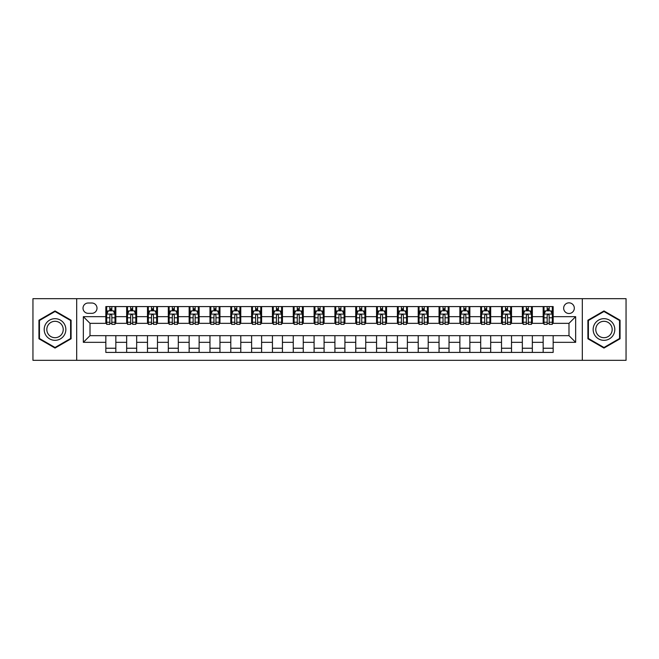 <?xml version="1.0" encoding="UTF-8"?>
<svg xmlns="http://www.w3.org/2000/svg" width="659" height="659" viewBox="0 0 659 659"><rect width="100%" height="100%" fill="white"/><g stroke="black" fill="none" stroke-linecap="round" stroke-linejoin="round"><path stroke-width="0.99" d="M568.989 302.843A5.33 5.33 0 0 0 563.659 308.173A5.33 5.33 0 0 0 568.989 313.503A5.33 5.33 0 0 0 574.318 308.173A5.33 5.33 0 0 0 568.989 302.843M582.317 360.325L626.05 360.325L626.05 298.675L582.317 298.675L582.317 360.325L76.683 360.325L76.683 298.675L32.95 298.675L32.95 360.325L76.683 360.325M88.174 313.338L91.84 313.338A5.165 5.165 0 0 0 97.005 308.173A5.165 5.165 0 0 0 91.84 303.008L88.174 303.008A5.165 5.165 0 0 0 83.018 308.173A5.165 5.165 0 0 0 88.174 313.338M582.317 298.675L76.683 298.675M105.835 342.326L83.347 342.326L83.347 316.674L105.835 316.674L105.835 323.338L90.011 323.338L90.011 335.662L105.835 335.662L105.835 352.408L553.165 352.408L553.165 335.662L568.989 335.662L568.989 323.338L553.165 323.338L553.165 316.674L575.653 316.674L575.653 342.326L553.165 342.326M553.165 316.674L553.165 306.592L105.835 306.592L105.835 316.674M543.164 306.592L543.164 323.338L543.996 323.338M547.168 323.338L549.161 323.338M552.333 323.338L553.165 323.338M543.164 323.338L531.5 323.338M522.34 306.592L522.34 323.338L523.172 323.338M526.343 323.338L528.337 323.338M522.34 323.338L510.676 323.338M501.515 306.592L501.515 323.338L502.347 323.338M505.511 323.338L507.512 323.338M501.515 323.338L489.851 323.338M480.691 306.592L480.691 323.338L481.523 323.338M484.686 323.338L486.688 323.338M480.691 323.338L469.027 323.338M459.867 306.592L459.867 323.338L460.699 323.338M463.862 323.338L465.864 323.338M459.867 323.338L448.202 323.338M439.042 306.592L439.042 323.338L439.874 323.338M443.037 323.338L445.039 323.338M439.042 323.338L427.378 323.338M418.218 306.592L418.218 323.338L419.05 323.338M422.213 323.338L424.215 323.338M418.218 323.338L406.554 323.338M397.393 306.592L397.393 323.338L398.225 323.338M401.389 323.338L403.39 323.338M397.393 323.338L385.729 323.338M376.561 306.592L376.561 323.338L377.401 323.338M380.564 323.338L382.566 323.338M376.561 323.338L364.905 323.338M355.736 306.592L355.736 323.338L356.577 323.338M359.74 323.338L361.733 323.338M355.736 323.338L344.08 323.338M334.912 306.592L334.912 323.338L335.744 323.338M338.915 323.338L340.909 323.338M334.912 323.338L323.256 323.338M314.088 306.592L314.088 323.338L314.92 323.338M318.091 323.338L320.085 323.338M314.088 323.338L302.423 323.338M293.263 306.592L293.263 323.338L294.095 323.338M297.267 323.338L299.26 323.338M293.263 323.338L281.599 323.338M272.439 306.592L272.439 323.338L273.271 323.338M276.434 323.338L278.436 323.338M272.439 323.338L260.775 323.338M251.614 306.592L251.614 323.338L252.446 323.338M255.61 323.338L257.611 323.338M251.614 323.338L239.95 323.338M230.79 306.592L230.79 323.338L231.622 323.338M234.785 323.338L236.787 323.338M230.79 323.338L219.126 323.338M209.966 306.592L209.966 323.338L210.798 323.338M213.961 323.338L215.963 323.338M209.966 323.338L198.301 323.338M189.141 306.592L189.141 323.338L189.973 323.338M193.136 323.338L195.138 323.338M189.141 323.338L177.477 323.338M168.317 306.592L168.317 323.338L169.149 323.338M172.312 323.338L174.314 323.338M168.317 323.338L156.653 323.338M147.484 306.592L147.484 323.338L148.324 323.338M151.488 323.338L153.489 323.338M147.484 323.338L135.828 323.338M126.66 306.592L126.66 323.338L127.5 323.338M130.663 323.338L132.657 323.338M126.66 323.338L115.004 323.338M105.835 323.338L106.667 323.338M109.839 323.338L111.832 323.338M105.835 335.662L115.836 335.662L115.836 352.408M553.165 335.662L115.836 335.662M115.836 306.592L115.836 323.338M105.835 310.76L106.667 310.76M109.839 310.76L111.832 310.76M115.004 310.76L115.836 310.76M105.835 348.24L115.836 348.24M126.66 335.662L126.66 352.408M136.66 306.592L136.66 323.338M126.66 310.76L127.5 310.76M130.663 310.76L132.657 310.76M135.828 310.76L136.66 310.76M136.66 335.662L136.66 352.408M126.66 348.24L136.66 348.24M147.484 335.662L147.484 352.408M157.485 335.662L157.485 352.408M147.484 348.24L157.485 348.24M157.485 306.592L157.485 323.338M147.484 310.76L148.324 310.76M151.488 310.76L153.489 310.76M156.653 310.76L157.485 310.76M168.317 335.662L168.317 352.408M178.309 335.662L178.309 352.408M168.317 348.24L178.309 348.24M178.309 306.592L178.309 323.338M168.317 310.76L169.149 310.76M172.312 310.76L174.314 310.76M177.477 310.76L178.309 310.76M189.141 335.662L189.141 352.408M199.133 335.662L199.133 352.408M189.141 348.24L199.133 348.24M199.133 306.592L199.133 323.338M189.141 310.76L189.973 310.76M193.136 310.76L195.138 310.76M198.301 310.76L199.133 310.76M209.966 335.662L209.966 352.408M219.958 335.662L219.958 352.408M209.966 348.24L219.958 348.24M219.958 306.592L219.958 323.338M209.966 310.76L210.798 310.76M213.961 310.76L215.963 310.76M219.126 310.76L219.958 310.76M230.79 335.662L230.79 352.408M240.782 335.662L240.782 352.408M230.79 348.24L240.782 348.24M240.782 306.592L240.782 323.338M230.79 310.76L231.622 310.76M234.785 310.76L236.787 310.76M239.95 310.76L240.782 310.76M251.614 335.662L251.614 352.408M261.607 335.662L261.607 352.408M251.614 348.24L261.607 348.24M261.607 306.592L261.607 323.338M251.614 310.76L252.446 310.76M255.61 310.76L257.611 310.76M260.775 310.76L261.607 310.76M272.439 335.662L272.439 352.408M282.439 335.662L282.439 352.408M272.439 348.24L282.439 348.24M282.439 306.592L282.439 323.338M272.439 310.76L273.271 310.76M276.434 310.76L278.436 310.76M281.599 310.76L282.439 310.76M293.263 335.662L293.263 352.408M303.264 335.662L303.264 352.408M293.263 348.24L303.264 348.24M303.264 306.592L303.264 323.338M293.263 310.76L294.095 310.76M297.267 310.76L299.26 310.76M302.423 310.76L303.264 310.76M314.088 335.662L314.088 352.408M324.088 335.662L324.088 352.408M314.088 348.24L324.088 348.24M324.088 306.592L324.088 323.338M314.088 310.76L314.92 310.76M318.091 310.76L320.085 310.76M323.256 310.76L324.088 310.76M334.912 335.662L334.912 352.408M344.912 335.662L344.912 352.408M334.912 348.24L344.912 348.24M344.912 306.592L344.912 323.338M334.912 310.76L335.744 310.76M338.915 310.76L340.909 310.76M344.08 310.76L344.912 310.76M355.736 335.662L355.736 352.408M365.737 335.662L365.737 352.408M355.736 348.24L365.737 348.24M365.737 306.592L365.737 323.338M355.736 310.76L356.577 310.76M359.74 310.76L361.733 310.76M364.905 310.76L365.737 310.76M376.561 335.662L376.561 352.408M386.561 335.662L386.561 352.408M376.561 348.24L386.561 348.24M386.561 306.592L386.561 323.338M376.561 310.76L377.401 310.76M380.564 310.76L382.566 310.76M385.729 310.76L386.561 310.76M397.393 335.662L397.393 352.408M407.386 335.662L407.386 352.408M397.393 348.24L407.386 348.24M407.386 306.592L407.386 323.338M397.393 310.76L398.225 310.76M401.389 310.76L403.39 310.76M406.554 310.76L407.386 310.76M418.218 335.662L418.218 352.408M428.21 335.662L428.21 352.408M418.218 348.24L428.21 348.24M428.21 306.592L428.21 323.338M418.218 310.76L419.05 310.76M422.213 310.76L424.215 310.76M427.378 310.76L428.21 310.76M439.042 335.662L439.042 352.408M449.034 335.662L449.034 352.408M439.042 348.24L449.034 348.24M449.034 306.592L449.034 323.338M439.042 310.76L439.874 310.76M443.037 310.76L445.039 310.76M448.202 310.76L449.034 310.76M459.867 335.662L459.867 352.408M469.859 335.662L469.859 352.408M459.867 348.24L469.859 348.24M469.859 306.592L469.859 323.338M459.867 310.76L460.699 310.76M463.862 310.76L465.864 310.76M469.027 310.76L469.859 310.76M480.691 335.662L480.691 352.408M490.683 335.662L490.683 352.408M480.691 348.24L490.683 348.24M490.683 306.592L490.683 323.338M480.691 310.76L481.523 310.76M484.686 310.76L486.688 310.76M489.851 310.76L490.683 310.76M501.515 335.662L501.515 352.408M511.516 335.662L511.516 352.408M501.515 348.24L511.516 348.24M511.516 306.592L511.516 323.338M501.515 310.76L502.347 310.76M505.511 310.76L507.512 310.76M510.676 310.76L511.516 310.76M522.34 335.662L522.34 352.408M532.34 335.662L532.34 352.408M522.34 348.24L532.34 348.24M532.34 306.592L532.34 323.338M522.34 310.76L523.172 310.76M526.343 310.76L528.337 310.76M531.5 310.76L532.34 310.76M543.164 335.662L543.164 352.408M543.164 348.24L553.165 348.24M543.164 310.76L543.996 310.76M547.168 310.76L549.161 310.76M552.333 310.76L553.165 310.76M90.011 323.338L83.347 316.674M90.011 335.662L83.347 342.326M575.653 316.674L568.989 323.338M575.653 342.326L568.989 335.662M55.026 348.067L71.098 338.784L71.098 320.216L55.026 310.933L38.947 320.216L38.947 338.784L55.026 348.067M620.053 320.216L603.974 310.933L587.902 320.216L587.902 338.784L603.974 348.067L620.053 338.784L620.053 320.216M111.832 308.758L109.839 308.758M115.004 322.243L111.832 322.243L111.832 324.335L115.004 324.335L115.004 314.17L113.332 310.842L108.34 310.842L106.667 314.17L106.667 324.335L109.839 324.335L109.839 322.243L106.667 322.243M106.667 314.17L106.667 306.592M115.004 314.17L115.004 306.592M109.839 310.842L109.839 306.592M111.832 306.592L111.832 310.842M111.832 322.243L111.832 315.422C111.173 314.137 110.506 314.137 109.839 315.422L109.839 322.243M132.657 308.758L130.663 308.758M135.828 322.243L132.657 322.243L132.657 324.335L135.828 324.335L135.828 314.17L134.164 310.842L129.164 310.842L127.5 314.17L127.5 324.335L130.663 324.335L130.663 322.243L127.5 322.243M127.5 314.17L127.5 306.592M135.828 314.17L135.828 306.592M130.663 310.842L130.663 306.592M132.657 306.592L132.657 310.842M132.657 322.243L132.657 315.422C131.998 314.137 131.33 314.137 130.663 315.422L130.663 322.243M153.489 308.758L151.488 308.758M156.653 322.243L153.489 322.243L153.489 324.335L156.653 324.335L156.653 314.17L154.989 310.842L149.988 310.842L148.324 314.17L148.324 324.335L151.488 324.335L151.488 322.243L148.324 322.243M148.324 314.17L148.324 306.592M156.653 314.17L156.653 306.592M151.488 310.842L151.488 306.592M153.489 306.592L153.489 310.842M153.489 322.243L153.489 315.422C152.822 314.137 152.155 314.137 151.488 315.422L151.488 322.243M174.314 308.758L172.312 308.758M177.477 322.243L174.314 322.243L174.314 324.335L177.477 324.335L177.477 314.17L175.813 310.842L170.813 310.842L169.149 314.17L169.149 324.335L172.312 324.335L172.312 322.243L169.149 322.243M169.149 314.17L169.149 306.592M177.477 314.17L177.477 306.592M172.312 310.842L172.312 306.592M174.314 306.592L174.314 310.842M174.314 322.243L174.314 315.422C173.647 314.137 172.979 314.137 172.312 315.422L172.312 322.243M195.138 308.758L193.136 308.758M198.301 322.243L195.138 322.243L195.138 324.335L198.301 324.335L198.301 314.17L196.637 310.842L191.637 310.842L189.973 314.17L189.973 324.335L193.136 324.335L193.136 322.243L189.973 322.243M189.973 314.17L189.973 306.592M198.301 314.17L198.301 306.592M193.136 310.842L193.136 306.592M195.138 306.592L195.138 310.842M195.138 322.243L195.138 315.422C194.471 314.137 193.804 314.137 193.136 315.422L193.136 322.243M64.401 324.088A10.832 10.832 0 0 0 49.606 320.126A10.832 10.832 0 0 0 45.644 334.912A10.832 10.832 0 0 0 60.439 338.874A10.832 10.832 0 0 0 64.401 324.088M62.127 325.398A8.196 8.196 0 0 0 50.924 322.399A8.196 8.196 0 0 0 47.926 333.602A8.196 8.196 0 0 0 59.121 336.601A8.196 8.196 0 0 0 62.127 325.398M55.026 347.491L39.449 338.495L39.449 320.505L55.026 311.509L70.604 320.505L70.604 338.495L55.026 347.491M603.974 340.332A10.832 10.832 0 0 0 614.806 329.5A10.832 10.832 0 0 0 603.974 318.668A10.832 10.832 0 0 0 593.149 329.5A10.832 10.832 0 0 0 603.974 340.332M603.974 337.696A8.196 8.196 0 0 0 612.178 329.5A8.196 8.196 0 0 0 603.974 321.304A8.196 8.196 0 0 0 595.777 329.5A8.196 8.196 0 0 0 603.974 337.696M588.396 320.505L603.974 311.509L619.551 320.505L619.551 338.495L603.974 347.491L588.396 338.495L588.396 320.505M215.963 308.758L213.961 308.758M219.126 322.243L215.963 322.243L215.963 324.335L219.126 324.335L219.126 314.17L217.462 310.842L212.462 310.842L210.798 314.17L210.798 324.335L213.961 324.335L213.961 322.243L210.798 322.243M210.798 314.17L210.798 306.592M219.126 314.17L219.126 306.592M213.961 310.842L213.961 306.592M215.963 306.592L215.963 310.842M215.963 322.243L215.963 315.422C215.295 314.137 214.628 314.137 213.961 315.422L213.961 322.243M236.787 308.758L234.785 308.758M239.95 322.243L236.787 322.243L236.787 324.335L239.95 324.335L239.95 314.17L238.286 310.842L233.286 310.842L231.622 314.17L231.622 324.335L234.785 324.335L234.785 322.243L231.622 322.243M231.622 314.17L231.622 306.592M239.95 314.17L239.95 306.592M234.785 310.842L234.785 306.592M236.787 306.592L236.787 310.842M236.787 322.243L236.787 315.422C236.12 314.137 235.452 314.137 234.785 315.422L234.785 322.243M257.611 308.758L255.61 308.758M260.775 322.243L257.611 322.243L257.611 324.335L260.775 324.335L260.775 314.17L259.111 310.842L254.11 310.842L252.446 314.17L252.446 324.335L255.61 324.335L255.61 322.243L252.446 322.243M252.446 314.17L252.446 306.592M260.775 314.17L260.775 306.592M255.61 310.842L255.61 306.592M257.611 306.592L257.611 310.842M257.611 322.243L257.611 315.422C256.944 314.137 256.277 314.137 255.61 315.422L255.61 322.243M278.436 308.758L276.434 308.758M281.599 322.243L278.436 322.243L278.436 324.335L281.599 324.335L281.599 314.17L279.935 310.842L274.935 310.842L273.271 314.17L273.271 324.335L276.434 324.335L276.434 322.243L273.271 322.243M273.271 314.17L273.271 306.592M281.599 314.17L281.599 306.592M276.434 310.842L276.434 306.592M278.436 306.592L278.436 310.842M278.436 322.243L278.436 315.422C277.768 314.137 277.101 314.137 276.434 315.422L276.434 322.243M299.26 308.758L297.267 308.758M302.423 322.243L299.26 322.243L299.26 324.335L302.423 324.335L302.423 314.17L300.759 310.842L295.759 310.842L294.095 314.17L294.095 324.335L297.267 324.335L297.267 322.243L294.095 322.243M294.095 314.17L294.095 306.592M302.423 314.17L302.423 306.592M297.267 310.842L297.267 306.592M299.26 306.592L299.26 310.842M299.26 322.243L299.26 315.422C298.593 314.137 297.934 314.137 297.267 315.422L297.267 322.243M320.085 308.758L318.091 308.758M323.256 322.243L320.085 322.243L320.085 324.335L323.256 324.335L323.256 314.17L321.584 310.842L316.592 310.842L314.92 314.17L314.92 324.335L318.091 324.335L318.091 322.243L314.92 322.243M314.92 314.17L314.92 306.592M323.256 314.17L323.256 306.592M318.091 310.842L318.091 306.592M320.085 306.592L320.085 310.842M320.085 322.243L320.085 315.422C319.426 314.137 318.758 314.137 318.091 315.422L318.091 322.243M340.909 308.758L338.915 308.758M344.08 322.243L340.909 322.243L340.909 324.335L344.08 324.335L344.08 314.17L342.408 310.842L337.416 310.842L335.744 314.17L335.744 324.335L338.915 324.335L338.915 322.243L335.744 322.243M335.744 314.17L335.744 306.592M344.08 314.17L344.08 306.592M338.915 310.842L338.915 306.592M340.909 306.592L340.909 310.842M340.909 322.243L340.909 315.422C340.25 314.137 339.583 314.137 338.915 315.422L338.915 322.243M361.733 308.758L359.74 308.758M364.905 322.243L361.733 322.243L361.733 324.335L364.905 324.335L364.905 314.17L363.241 310.842L358.241 310.842L356.577 314.17L356.577 324.335L359.74 324.335L359.74 322.243L356.577 322.243M356.577 314.17L356.577 306.592M364.905 314.17L364.905 306.592M359.74 310.842L359.74 306.592M361.733 306.592L361.733 310.842M361.733 322.243L361.733 315.422C361.074 314.137 360.407 314.137 359.74 315.422L359.74 322.243M382.566 308.758L380.564 308.758M385.729 322.243L382.566 322.243L382.566 324.335L385.729 324.335L385.729 314.17L384.065 310.842L379.065 310.842L377.401 314.17L377.401 324.335L380.564 324.335L380.564 322.243L377.401 322.243M377.401 314.17L377.401 306.592M385.729 314.17L385.729 306.592M380.564 310.842L380.564 306.592M382.566 306.592L382.566 310.842M382.566 322.243L382.566 315.422C381.899 314.137 381.231 314.137 380.564 315.422L380.564 322.243M403.39 308.758L401.389 308.758M406.554 322.243L403.39 322.243L403.39 324.335L406.554 324.335L406.554 314.17L404.89 310.842L399.889 310.842L398.225 314.17L398.225 324.335L401.389 324.335L401.389 322.243L398.225 322.243M398.225 314.17L398.225 306.592M406.554 314.17L406.554 306.592M401.389 310.842L401.389 306.592M403.39 306.592L403.39 310.842M403.39 322.243L403.39 315.422C402.723 314.137 402.056 314.137 401.389 315.422L401.389 322.243M424.215 308.758L422.213 308.758M427.378 322.243L424.215 322.243L424.215 324.335L427.378 324.335L427.378 314.17L425.714 310.842L420.714 310.842L419.05 314.17L419.05 324.335L422.213 324.335L422.213 322.243L419.05 322.243M419.05 314.17L419.05 306.592M427.378 314.17L427.378 306.592M422.213 310.842L422.213 306.592M424.215 306.592L424.215 310.842M424.215 322.243L424.215 315.422C423.548 314.137 422.88 314.137 422.213 315.422L422.213 322.243M445.039 308.758L443.037 308.758M448.202 322.243L445.039 322.243L445.039 324.335L448.202 324.335L448.202 314.17L446.538 310.842L441.538 310.842L439.874 314.17L439.874 324.335L443.037 324.335L443.037 322.243L439.874 322.243M439.874 314.17L439.874 306.592M448.202 314.17L448.202 306.592M443.037 310.842L443.037 306.592M445.039 306.592L445.039 310.842M445.039 322.243L445.039 315.422C444.372 314.137 443.705 314.137 443.037 315.422L443.037 322.243M465.864 308.758L463.862 308.758M469.027 322.243L465.864 322.243L465.864 324.335L469.027 324.335L469.027 314.17L467.363 310.842L462.363 310.842L460.699 314.17L460.699 324.335L463.862 324.335L463.862 322.243L460.699 322.243M460.699 314.17L460.699 306.592M469.027 314.17L469.027 306.592M463.862 310.842L463.862 306.592M465.864 306.592L465.864 310.842M465.864 322.243L465.864 315.422C465.196 314.137 464.529 314.137 463.862 315.422L463.862 322.243M486.688 308.758L484.686 308.758M489.851 322.243L486.688 322.243L486.688 324.335L489.851 324.335L489.851 314.17L488.187 310.842L483.187 310.842L481.523 314.17L481.523 324.335L484.686 324.335L484.686 322.243L481.523 322.243M481.523 314.17L481.523 306.592M489.851 314.17L489.851 306.592M484.686 310.842L484.686 306.592M486.688 306.592L486.688 310.842M486.688 322.243L486.688 315.422C486.021 314.137 485.354 314.137 484.686 315.422L484.686 322.243M507.512 308.758L505.511 308.758M510.676 322.243L507.512 322.243L507.512 324.335L510.676 324.335L510.676 314.17L509.012 310.842L504.011 310.842L502.347 314.17L502.347 324.335L505.511 324.335L505.511 322.243L502.347 322.243M502.347 314.17L502.347 306.592M510.676 314.17L510.676 306.592M505.511 310.842L505.511 306.592M507.512 306.592L507.512 310.842M507.512 322.243L507.512 315.422C506.845 314.137 506.178 314.137 505.511 315.422L505.511 322.243M528.337 308.758L526.343 308.758M531.5 322.243L528.337 322.243L528.337 324.335L531.5 324.335L531.5 314.17L529.836 310.842L524.836 310.842L523.172 314.17L523.172 324.335L526.343 324.335L526.343 322.243L523.172 322.243M523.172 314.17L523.172 306.592M531.5 314.17L531.5 306.592M526.343 310.842L526.343 306.592M528.337 306.592L528.337 310.842M528.337 322.243L528.337 315.422C527.67 314.137 527.011 314.137 526.343 315.422L526.343 322.243M549.161 308.758L547.168 308.758M552.333 322.243L549.161 322.243L549.161 324.335L552.333 324.335L552.333 314.17L550.66 310.842L545.668 310.842L543.996 314.17L543.996 324.335L547.168 324.335L547.168 322.243L543.996 322.243M543.996 314.17L543.996 306.592M552.333 314.17L552.333 306.592M547.168 310.842L547.168 306.592M549.161 306.592L549.161 310.842M549.161 322.243L549.161 315.422C548.502 314.137 547.835 314.137 547.168 315.422L547.168 322.243M126.66 342.326L115.836 342.326M126.66 316.674L115.836 316.674M147.484 316.674L136.66 316.674M147.484 342.326L136.66 342.326M168.317 316.674L157.485 316.674M168.317 342.326L157.485 342.326M189.141 316.674L178.309 316.674M189.141 342.326L178.309 342.326M209.966 316.674L199.133 316.674M209.966 342.326L199.133 342.326M230.79 316.674L219.958 316.674M230.79 342.326L219.958 342.326M251.614 316.674L240.782 316.674M251.614 342.326L240.782 342.326M272.439 316.674L261.607 316.674M272.439 342.326L261.607 342.326M293.263 316.674L282.439 316.674M293.263 342.326L282.439 342.326M314.088 316.674L303.264 316.674M314.088 342.326L303.264 342.326M334.912 316.674L324.088 316.674M334.912 342.326L324.088 342.326M355.736 316.674L344.912 316.674M355.736 342.326L344.912 342.326M376.561 316.674L365.737 316.674M376.561 342.326L365.737 342.326M397.393 316.674L386.561 316.674M397.393 342.326L386.561 342.326M418.218 316.674L407.386 316.674M418.218 342.326L407.386 342.326M439.042 316.674L428.21 316.674M439.042 342.326L428.21 342.326M459.867 316.674L449.034 316.674M459.867 342.326L449.034 342.326M480.691 316.674L469.859 316.674M480.691 342.326L469.859 342.326M501.515 316.674L490.683 316.674M501.515 342.326L490.683 342.326M522.34 316.674L511.516 316.674M522.34 342.326L511.516 342.326M543.164 316.674L532.34 316.674M543.164 342.326L532.34 342.326M114.963 314.088L106.709 314.088M106.667 311.04L108.241 311.04M113.439 311.04L115.004 311.04M109.839 317.778L106.667 317.778M115.004 317.778L111.832 317.778M111.832 309.821L109.839 309.821M135.787 314.088L127.541 314.088M127.5 311.04L129.065 311.04M134.263 311.04L135.828 311.04M130.663 317.778L127.5 317.778M135.828 317.778L132.657 317.778M132.657 309.821L130.663 309.821M156.611 314.088L148.366 314.088M148.324 311.04L149.89 311.04M155.087 311.04L156.653 311.04M151.488 317.778L148.324 317.778M156.653 317.778L153.489 317.778M153.489 309.821L151.488 309.821M177.436 314.088L169.19 314.088M169.149 311.04L170.714 311.04M175.912 311.04L177.477 311.04M172.312 317.778L169.149 317.778M177.477 317.778L174.314 317.778M174.314 309.821L172.312 309.821M198.26 314.088L190.014 314.088M189.973 311.04L191.538 311.04M196.736 311.04L198.301 311.04M193.136 317.778L189.973 317.778M198.301 317.778L195.138 317.778M195.138 309.821L193.136 309.821M219.085 314.088L210.839 314.088M210.798 311.04L212.363 311.04M217.561 311.04L219.126 311.04M213.961 317.778L210.798 317.778M219.126 317.778L215.963 317.778M215.963 309.821L213.961 309.821M239.909 314.088L231.663 314.088M231.622 311.04L233.187 311.04M238.385 311.04L239.95 311.04M234.785 317.778L231.622 317.778M239.95 317.778L236.787 317.778M236.787 309.821L234.785 309.821M260.733 314.088L252.488 314.088M252.446 311.04L254.012 311.04M259.209 311.04L260.775 311.04M255.61 317.778L252.446 317.778M260.775 317.778L257.611 317.778M257.611 309.821L255.61 309.821M281.558 314.088L273.312 314.088M273.271 311.04L274.836 311.04M280.034 311.04L281.599 311.04M276.434 317.778L273.271 317.778M281.599 317.778L278.436 317.778M278.436 309.821L276.434 309.821M302.382 314.088L294.136 314.088M294.095 311.04L295.66 311.04M300.858 311.04L302.423 311.04M297.267 317.778L294.095 317.778M302.423 317.778L299.26 317.778M299.26 309.821L297.267 309.821M323.215 314.088L314.961 314.088M314.92 311.04L316.485 311.04M321.683 311.04L323.256 311.04M318.091 317.778L314.92 317.778M323.256 317.778L320.085 317.778M320.085 309.821L318.091 309.821M344.039 314.088L335.785 314.088M335.744 311.04L337.317 311.04M342.515 311.04L344.08 311.04M338.915 317.778L335.744 317.778M344.08 317.778L340.909 317.778M340.909 309.821L338.915 309.821M364.864 314.088L356.618 314.088M356.577 311.04L358.142 311.04M363.34 311.04L364.905 311.04M359.74 317.778L356.577 317.778M364.905 317.778L361.733 317.778M361.733 309.821L359.74 309.821M385.688 314.088L377.442 314.088M377.401 311.04L378.966 311.04M384.164 311.04L385.729 311.04M380.564 317.778L377.401 317.778M385.729 317.778L382.566 317.778M382.566 309.821L380.564 309.821M406.512 314.088L398.267 314.088M398.225 311.04L399.791 311.04M404.988 311.04L406.554 311.04M401.389 317.778L398.225 317.778M406.554 317.778L403.39 317.778M403.39 309.821L401.389 309.821M427.337 314.088L419.091 314.088M419.05 311.04L420.615 311.04M425.813 311.04L427.378 311.04M422.213 317.778L419.05 317.778M427.378 317.778L424.215 317.778M424.215 309.821L422.213 309.821M448.161 314.088L439.915 314.088M439.874 311.04L441.439 311.04M446.637 311.04L448.202 311.04M443.037 317.778L439.874 317.778M448.202 317.778L445.039 317.778M445.039 309.821L443.037 309.821M468.986 314.088L460.74 314.088M460.699 311.04L462.264 311.04M467.462 311.04L469.027 311.04M463.862 317.778L460.699 317.778M469.027 317.778L465.864 317.778M465.864 309.821L463.862 309.821M489.81 314.088L481.564 314.088M481.523 311.04L483.088 311.04M488.286 311.04L489.851 311.04M484.686 317.778L481.523 317.778M489.851 317.778L486.688 317.778M486.688 309.821L484.686 309.821M510.634 314.088L502.389 314.088M502.347 311.04L503.913 311.04M509.11 311.04L510.676 311.04M505.511 317.778L502.347 317.778M510.676 317.778L507.512 317.778M507.512 309.821L505.511 309.821M531.459 314.088L523.213 314.088M523.172 311.04L524.737 311.04M529.935 311.04L531.5 311.04M526.343 317.778L523.172 317.778M531.5 317.778L528.337 317.778M528.337 309.821L526.343 309.821M552.291 314.088L544.037 314.088M543.996 311.04L545.561 311.04M550.759 311.04L552.333 311.04M547.168 317.778L543.996 317.778M552.333 317.778L549.161 317.778M549.161 309.821L547.168 309.821"/></g></svg>
